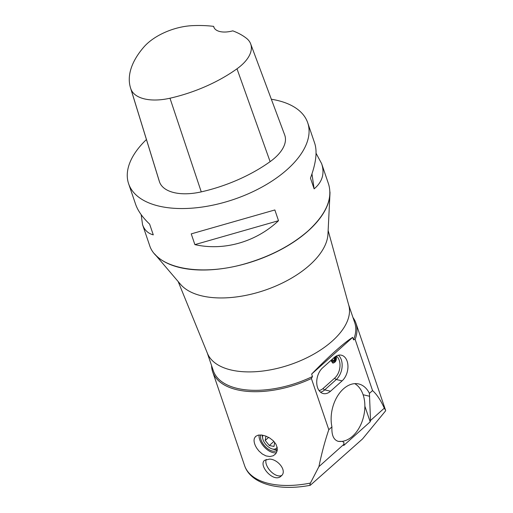 <?xml version="1.0" encoding="UTF-8"?>
<svg xmlns="http://www.w3.org/2000/svg" width="513" height="513" viewBox="0 0 513 513"><rect width="100%" height="100%" fill="white"/><g stroke="black" fill="none" stroke-linecap="round" stroke-linejoin="round"><path stroke-width="0.77" d="M329.949 194.138L327.954 234.184A79.457 40.925 -18.8 0 1 264.804 290.255A79.457 40.925 -18.8 0 1 180.563 284.362L154.554 253.852A94.559 48.703 -18.8 0 0 254.801 260.861A94.559 48.703 -18.8 0 0 329.949 194.138A94.559 48.703 -18.8 0 0 329.974 191.913M178.158 281.541L207.47 353.431A74.674 38.462 -18.8 0 0 259.86 371.361A74.674 38.462 -18.8 0 0 332.277 341.055A74.674 38.462 -18.8 0 0 348.782 305.325L328.14 230.484M271.345 99.24A94.597 48.722 161.2 0 1 307.717 122.78A94.597 48.722 161.2 0 1 287.248 169.463A94.597 48.722 161.2 0 1 194.171 207.983A94.597 48.722 161.2 0 1 128.622 183.75A94.597 48.722 161.2 0 1 146.436 139.53M128.622 183.75L135.618 204.283C137.869 210.805 142.537 217.416 149.623 224.117L153.284 234.864C147.988 233.421 144.403 230.01 142.537 224.617L141.19 214.684M316.053 153.252L321.632 163.647C324.857 173.541 322.356 181.948 314.123 188.861L310.461 178.12C315.995 163.262 317.412 151.662 314.713 143.313L307.717 122.78M194.889 244.624L191.234 233.877L274.859 209.958L278.514 220.705C256.09 241.969 223.924 251.165 194.889 244.624L278.514 220.705M213.645 26.368A18.917 9.747 161.2 0 0 213.831 27.08A18.917 9.747 161.2 0 0 232.787 30.851A103.094 53.095 161.2 0 1 246.426 38.27A42.553 21.918 161.2 0 1 250.652 43.842L284.702 135.015A45.407 23.386 161.2 0 1 270.12 161.646A105.947 54.564 161.2 0 1 201.263 191.875A45.407 23.386 161.2 0 1 159.569 182.07A105.947 54.564 161.2 0 1 159.165 180.858L130.514 87.851A103.094 53.095 161.2 0 1 143.903 46.991A42.553 21.918 161.2 0 1 192.413 25.65A103.094 53.095 161.2 0 1 213.645 26.368L214.133 27.785M250.652 43.842A42.553 21.918 161.2 0 1 236.993 68.8A103.094 53.095 161.2 0 1 169.983 98.22A42.553 21.918 161.2 0 1 130.911 89.031A103.094 53.095 161.2 0 1 130.514 87.851M311.968 173.913L314.123 188.861M352.963 317.509A75.655 38.962 161.2 0 1 355.907 323.107A75.655 38.962 161.2 0 1 355.137 339.407L353.508 339.83L352.675 337.374C348.474 339.946 342.787 344.441 335.611 350.847C328.391 357.317 320.401 365.057 311.641 374.067L312.475 376.523L311.391 378.53A75.655 38.962 161.2 0 1 212.677 371.867A75.655 38.962 161.2 0 1 211.587 365.634M353.508 339.83A74.674 38.462 -18.8 0 0 354.707 322.626L348.628 304.76M207.246 352.886L213.331 370.758A74.674 38.462 -18.8 0 0 312.475 376.523M269.549 459.09C278.104 459.218 287.53 471.133 281.201 475.981C274.038 483.573 257.943 465.362 264.605 460.289L269.549 459.09M254.076 439.878L254.345 438.397L255.641 436.371L258.289 435.127L261.656 435.043L265.542 435.986L269.588 437.916L273.269 440.757L275.93 444.181L277.206 447.695L277.123 450.953L275.782 453.748L273.269 455.756L269.838 456.551L266.01 455.91L262.297 453.986L259.014 451.094L257.039 448.58C254.948 445.419 253.961 442.52 254.076 439.878M311.391 378.53L328.807 429.695C325.082 440.558 321.773 452.876 318.9 466.657L310.423 483.073L309.858 484.682L310.301 485.279C279.2 491.262 250.908 484.355 244.598 465.637A75.655 38.962 -18.8 0 0 310.423 483.073M355.137 339.407L372.553 390.579C376.779 394.324 380.697 400.185 384.308 408.162L370.521 420.493L369.424 393.375L372.553 390.579M355.907 323.107L385.603 410.336L384.308 408.162M342.107 380.864A14.377 9.51 103.2 0 0 347.949 366.045A14.377 9.51 103.2 0 0 341.414 355.201A14.377 9.51 103.2 0 0 334.162 357.529L322.574 367.892A14.377 9.51 103.2 0 0 316.733 382.711A14.377 9.51 103.2 0 0 323.267 393.554A14.377 9.51 103.2 0 0 330.519 391.227L342.107 380.864L336.304 379.505A1.513 0.827 48.2 0 1 334.777 378.017A12.863 8.509 103.2 0 0 339.972 366.449A12.863 8.509 103.2 0 0 336.272 356.028M352.675 337.374L311.641 374.067M328.807 429.695L331.937 426.899A30.267 20.02 -76.8 0 1 337.625 395.914A30.267 20.02 -76.8 0 1 358.715 383.968A30.267 20.02 -76.8 0 1 369.424 393.375M310.301 485.279L362.55 438.929L385.686 410.746M364.871 406.213L370.181 421.821L343.697 445.502L343.986 442.648L342.389 441.327M370.181 421.821L370.521 420.493M260.784 434.973A11.35 6.188 -131.8 0 0 265.92 447.189A11.35 6.188 -131.8 0 0 276.93 450.324A11.35 6.188 -131.8 0 0 277.283 449.959M259.084 435.005A13.242 7.22 -131.8 0 0 264.798 447.548A13.242 7.22 -131.8 0 0 276.494 452.646M262.265 435.133A11.35 6.188 -131.8 0 0 262.38 436.544L262.656 438.23A9.458 5.156 -131.8 0 0 272.23 448.939A9.458 5.156 -131.8 0 0 277.084 447.112M272.23 448.939L273.871 449.401A11.35 6.188 -131.8 0 0 277.315 449.51M281.784 475.384A11.382 6.207 48.2 0 1 277.854 475.756A11.382 6.207 48.2 0 1 268.671 468.882A11.382 6.207 48.2 0 1 266.189 459.391M331.937 426.899C331.507 435.165 333.649 439.994 338.356 441.379L342.107 441.366M344.037 444.175L318.9 466.657M332.7 361.883A3.027 1.924 100.9 0 0 333.553 361.684A3.027 1.924 100.9 0 0 333.655 361.62M331.436 359.966A3.027 1.924 100.9 0 0 332.809 361.909A3.027 1.924 100.9 0 0 334.874 360.485A3.027 1.924 100.9 0 0 335.169 357.228A3.027 1.924 100.9 0 0 335.008 356.836M336.047 356.157L336.265 356.663C336.733 360.447 335.573 362.582 332.777 363.063L330.866 360.479M332.687 363.044A4.162 2.648 100.9 0 0 335.464 360.998A4.162 2.648 100.9 0 0 335.842 356.58A4.162 2.648 100.9 0 0 335.746 356.336M332.123 359.356L332.828 360.812L334.11 360.331L334.662 358.459L333.399 358.215M334.662 358.459L334.175 357.523M334.11 360.331L332.405 360.004M334.893 356.926A2.854 1.815 -79.1 0 1 333.758 361.569A2.854 1.815 -79.1 0 1 331.545 359.87M266.58 436.39L265.862 436.249L265.227 440.43L269.306 445.528L274.025 446.445L274.654 442.289M269.306 445.528L273.904 441.417M265.227 440.43L268.645 437.377M262.932 435.255A9.458 5.156 -131.8 0 0 262.656 438.23M337.907 441.257A30.267 20.02 103.2 0 0 363.044 418.634A30.267 20.02 103.2 0 0 354.772 383.647M142.537 224.617L149.527 245.156C156.491 268.511 200.897 276.924 246.118 263.496C270.922 256.147 291.602 245.272 308.153 230.863C326.037 214.306 332.86 198.743 328.609 184.193L321.632 163.647M236.993 68.8L270.12 161.646M169.983 98.22L201.263 191.875M130.911 89.031L159.569 182.07M369.7 396.286L363.101 394.741M338.349 355.22A14.377 9.51 -76.8 0 1 336.304 379.505L324.716 389.867L330.519 391.227M319.028 390.528A12.863 8.509 103.2 0 0 323.196 388.379L334.777 378.017M323.196 388.379A1.513 0.827 48.2 0 0 324.716 389.867A14.377 9.51 -76.8 0 1 320.529 392.169M244.598 465.637L212.677 371.867"/></g></svg>
